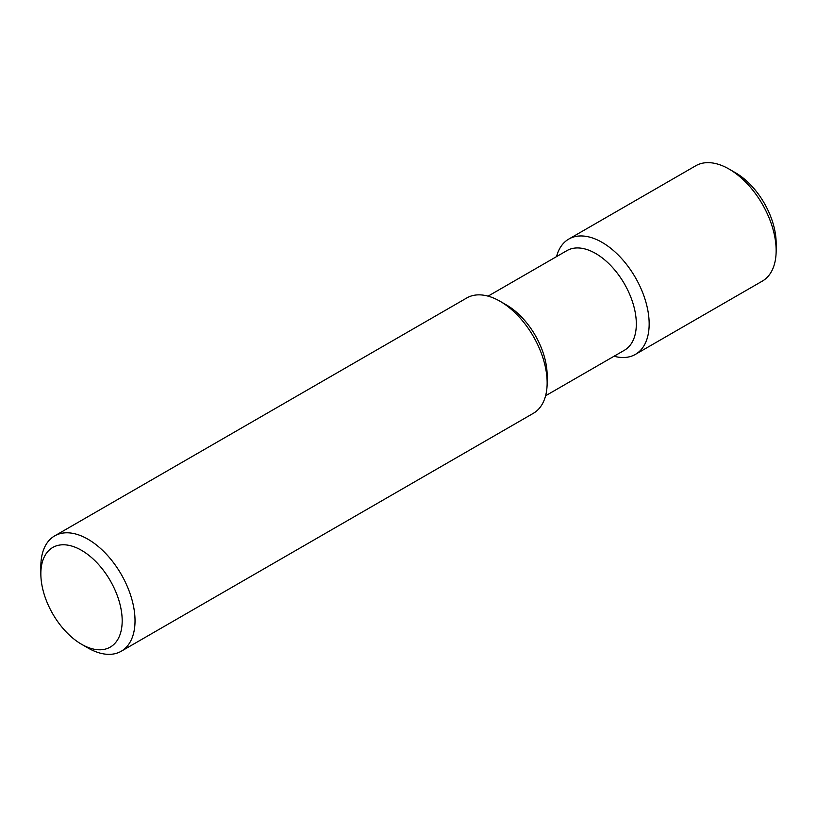 <?xml version="1.0" encoding="UTF-8"?>
<svg xmlns="http://www.w3.org/2000/svg" width="817" height="817" viewBox="0 0 817 817"><rect width="100%" height="100%" fill="white"/><g stroke="black" fill="none" stroke-linecap="round" stroke-linejoin="round"><path stroke-width="1.23" d="M87.94 647.942L81.516 644.245A57.517 33.201 -120 0 0 122.182 620.757A57.517 33.201 -120 0 0 81.516 550.321A57.517 33.201 -120 0 0 40.85 573.8A57.517 33.201 -120 0 0 81.516 644.245L87.94 647.942A66.585 38.45 -120 0 0 121.233 651.241A66.585 38.45 -120 0 0 121.233 574.351A66.585 38.45 -120 0 0 54.637 535.911A66.585 38.45 -120 0 0 40.85 566.395L40.85 573.8M121.233 651.241L533.348 413.31A66.585 38.45 -120 0 0 547.145 382.826A66.585 38.45 -120 0 0 500.055 301.269A66.585 38.45 -120 0 0 466.762 297.97L54.637 535.911M547.145 382.826L547.145 375.412A57.517 33.201 -120 0 0 506.479 304.976L500.055 301.269M545.593 395.765L624.413 350.258A57.517 33.201 -120 0 0 624.413 283.846A57.517 33.201 -120 0 0 566.896 250.635L488.076 296.142M614.047 356.232A66.585 38.45 -120 0 0 635.371 354.404A66.585 38.45 -120 0 0 635.371 277.514A66.585 38.45 -120 0 0 568.775 239.075A66.585 38.45 -120 0 0 556.54 256.62M635.371 354.404L762.363 281.089A66.585 38.45 -120 0 0 776.15 250.605A66.585 38.45 -120 0 0 729.06 169.058A66.585 38.45 -120 0 0 695.767 165.759L568.775 239.075M776.15 250.605L776.15 243.2A57.517 33.201 -120 0 0 735.484 172.755L729.06 169.058"/></g></svg>

